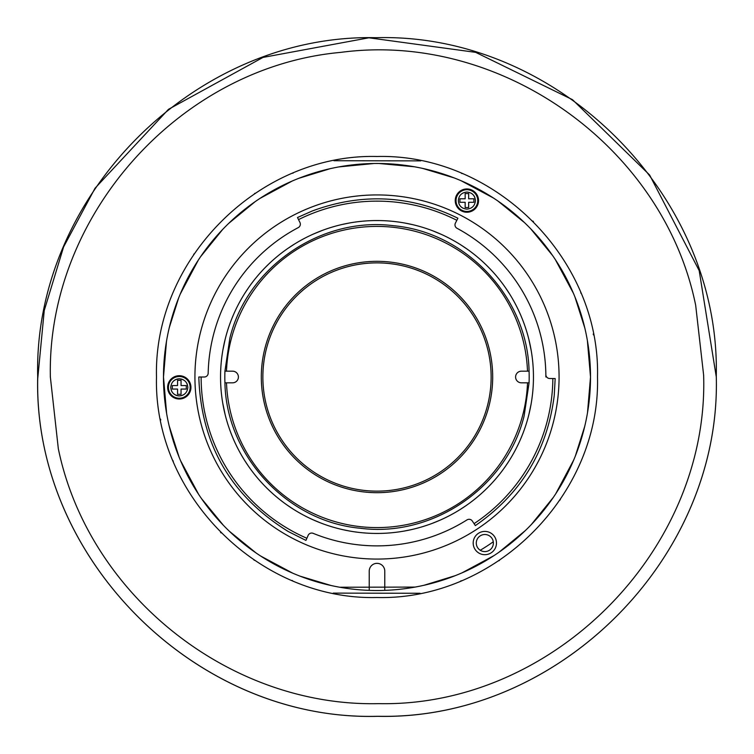 <?xml version="1.0" encoding="UTF-8"?>
<svg xmlns="http://www.w3.org/2000/svg" width="754" height="754" viewBox="0 0 754 754"><rect width="100%" height="100%" fill="white"/><g stroke="black" fill="none" stroke-linecap="round" stroke-linejoin="round"><path stroke-width="1.13" d="M372.636 163.524L371.091 163.561M374.484 163.495L375.077 163.486M380.657 163.514L383.211 163.571M373.343 163.514L372.806 163.524M384.766 590.373A213.514 213.514 0 0 0 590.514 377A213.514 213.514 0 0 0 377 163.477A213.514 213.514 0 0 0 163.486 377A213.514 213.514 0 0 0 384.766 590.373L384.766 571.108A7.766 7.766 52.9 0 0 377 563.342A7.766 7.766 52.9 0 0 369.234 571.108L369.234 590.373M489.101 550.448A8.539 8.539 -120 0 0 492.23 538.78A8.539 8.539 -120 0 0 480.562 535.651A8.539 8.539 -120 0 0 477.433 547.319A8.539 8.539 -120 0 0 489.101 550.448M458.884 203.571A8.539 8.539 120 0 0 462.617 207.981M171.281 390.346A8.539 8.539 0 0 0 185.484 393.23M490.656 553.134A11.649 11.649 60 0 0 494.916 537.225A11.649 11.649 60 0 0 479.007 532.965A11.649 11.649 60 0 0 474.747 548.874A11.649 11.649 60 0 0 490.656 553.134M472.711 190.508A11.649 11.649 -60 0 0 456.801 194.768A11.649 11.649 -60 0 0 461.062 210.677A11.649 11.649 -60 0 0 476.971 206.417A11.649 11.649 -60 0 0 472.711 190.508M167.633 387.358A11.649 11.649 180 0 0 179.282 399.007A11.649 11.649 180 0 0 190.932 387.358A11.649 11.649 180 0 0 179.282 375.718A11.649 11.649 180 0 0 167.633 387.358M194.928 377A182.072 182.072 180 0 0 377 559.072A182.072 182.072 180 0 0 559.072 377A182.072 182.072 180 0 0 377 194.928A182.072 182.072 180 0 0 194.928 377M545.877 377A168.877 168.877 0 0 0 545.396 364.323L545.274 362.74A168.877 168.877 0 0 0 457.028 228.292A168.877 168.877 61.2 0 1 545.858 374.681A3.883 3.883 67 0 0 549.704 378.508L552.852 378.536A175.87 175.87 0 0 1 474.068 523.653L475.35 525.595C521.061 493.974 547.347 450.59 554.237 395.435L555.18 378.555L552.852 378.536M545.642 368.159C545.18 361.175 545.18 361.175 545.642 368.159M545.802 372.005L545.839 373.598M474.068 523.653L472.324 521.023A3.883 3.883 -126.3 0 0 467.018 519.883A168.877 168.877 175 0 1 313.155 533.342A3.883 3.883 0 0 0 308.132 535.387L306.878 538.271A175.87 175.87 0 0 1 201.13 377L204.287 377A3.883 3.883 42.9 0 0 208.17 373.202A168.877 168.877 -60.7 0 1 298.273 227.604A3.883 3.883 130.1 0 0 299.932 222.43L298.527 219.612A175.861 175.861 0 0 1 456.839 220.309L457.895 218.226C410.402 195.097 361.863 192.675 312.297 210.969L297.491 217.529L298.527 219.612M306.878 538.271L305.945 540.411L288.226 531.504C230.856 495.953 201.054 444.455 198.811 377L201.13 377M456.839 220.309L455.407 223.109A3.883 3.883 -129.5 0 0 457.028 228.292M313.155 533.342A168.877 168.877 0 0 0 467.018 519.883M533.455 377A156.455 156.455 0 0 0 377 220.545A156.455 156.455 0 0 0 220.545 377A156.455 156.455 180 0 0 377 533.446A156.455 156.455 180 0 0 533.455 377M187.284 384.38A8.539 8.539 0 0 0 173.081 381.496M474.888 197.605A8.539 8.539 120 0 0 471.156 193.194M529.072 371.175C527.743 298.009 466.622 232.326 393.739 225.748C321.176 216.228 247.171 266.963 229.885 338.075L224.928 371.175A152.176 152.176 -91 0 0 224.928 382.825C226.257 455.991 287.378 521.674 360.261 528.252C432.824 537.772 506.829 487.037 524.115 415.925L529.072 382.825A152.176 152.176 91 0 0 529.072 371.175L527.508 371.175A150.63 150.63 0 0 0 231.384 338.471A150.63 150.63 0 0 0 226.483 371.175L232.581 371.175A5.825 5.825 0 0 1 238.405 377A5.825 5.825 0 0 1 232.581 382.825L226.492 382.825A150.63 150.63 0 0 0 522.616 415.529A150.63 150.63 0 0 0 527.517 382.825L529.072 382.825M224.928 371.175L226.483 371.175M262.863 377A114.137 114.137 0 0 0 389.601 490.439A114.137 114.137 0 0 0 486.094 343.466A114.137 114.137 0 0 0 262.863 377M487.584 343.013A115.692 115.692 -90 0 0 261.308 377A115.692 115.692 -90 0 0 389.78 491.976A115.692 115.692 -90 0 0 487.584 343.013M527.508 371.175L521.419 371.175A5.825 5.825 0 0 0 515.595 377A5.825 5.825 0 0 0 521.419 382.825L527.517 382.825L521.419 382.825M224.928 382.825L226.492 382.825M466.886 189.716A10.867 10.867 -108 0 0 456.019 200.592A10.867 10.867 -108 0 0 466.754 211.459A10.867 10.867 90.7 0 0 466.886 211.459A10.867 10.867 90.7 0 1 466.754 211.459A10.867 10.867 90.7 0 0 466.886 211.459A10.867 10.867 90.7 0 1 466.754 211.459A10.867 10.867 -108 0 1 456.019 200.592A10.867 10.867 -89.4 0 0 466.745 211.459A10.867 10.867 -89.4 0 1 456.019 200.592A10.867 10.867 -108 0 1 466.886 189.716L467.018 189.716A10.867 10.867 90.7 0 1 477.753 200.724A10.867 10.867 90.7 0 1 466.886 211.459A10.867 10.867 90.7 0 0 477.753 200.724A10.867 10.867 90.7 0 0 467.018 189.716M468.658 207.538L465.161 207.538L465.161 202.289L459.921 202.289L459.921 198.802L465.161 198.802L465.161 193.561L468.658 193.561L468.658 198.802L473.898 198.802L473.898 202.289L468.658 202.289L468.658 207.538M179.282 398.235A10.867 10.867 90.7 0 0 190.149 387.49A10.867 10.867 90.7 0 0 179.414 376.491A10.867 10.867 -89.3 0 0 168.415 387.358A10.867 10.867 -89.3 0 0 179.15 398.235A10.867 10.867 90.7 0 0 179.282 398.235A10.867 10.867 90.7 0 1 179.15 398.235A10.867 10.867 -89.3 0 1 168.415 387.358A10.867 10.867 -89.3 0 1 179.282 376.491A10.867 10.867 -89.3 0 0 168.415 387.358M181.054 394.304L177.558 394.304L177.558 389.064L172.317 389.064L172.317 385.567L177.558 385.567L177.558 380.327L181.054 380.327L181.054 385.567L186.295 385.567L186.295 389.064L181.054 389.064L181.054 394.304M480.251 550.26A201.695 201.695 0 0 0 493.286 541.796M222.76 403.192L225.201 414.888M231.563 434.672L233.156 438.536M244.484 460.166L248.028 465.557M264.852 486.085L267.246 488.498M287.585 505.378L292.976 508.969M312.74 519.647L320.676 522.956M341.713 529.421L348.819 530.891M374.295 533.427L378.885 533.436M404.21 531.07L411.241 529.657M432.268 523.361L440.459 520.006M459.846 509.713L465.802 505.802M486.019 489.205L488.488 486.754M505.595 466.113L508.922 461.099M520.298 439.799L522.079 435.558M528.874 414.568L531.08 404.116M531.24 350.798L528.799 339.112M522.437 319.328L520.844 315.464M509.516 293.834L505.972 288.443M489.148 267.915L486.754 265.502M466.415 248.622L461.024 245.022M441.26 234.353L433.324 231.044M412.287 224.579L405.181 223.109M379.705 220.573L375.115 220.564M349.79 222.93L342.759 224.343M321.732 230.639L313.541 233.994M294.154 244.287L288.198 248.198M267.981 264.795L265.512 267.246M248.405 287.887L245.078 292.901M233.702 314.201L231.921 318.442M225.126 339.432L222.92 349.884M378.744 703.642C229.527 707.12 88.472 594.887 58.322 448.705L50.358 377C46.861 215.54 180.074 66.71 340.931 52.356C501.014 31.046 663.643 147.011 695.678 305.295L703.642 375.247C709.071 549.77 553.313 707.205 378.744 703.642M44.213 310.837L37.709 378.819C34.005 560.147 197.539 721.936 378.819 716.291C197.539 721.936 34.005 560.147 37.709 378.819M95.089 188.18L168.5 109.321L262.976 57.427L368.885 37.794L475.67 52.356L572.503 99.679L649.571 174.937L699.194 270.62L716.3 377C720.984 558.299 558.299 720.984 377 716.3C195.701 720.984 33.016 558.299 37.7 377C33.053 196.031 195.107 33.534 376.095 37.7C557.055 32.573 719.976 194.193 716.291 375.181L716.3 377C720.918 557.64 559.477 719.947 378.819 716.291M94.929 188.425L63.713 246.709M63.534 247.133L44.326 310.262M597.507 377C600.552 494.822 494.822 600.552 377 597.507C259.178 600.552 153.448 494.822 156.493 377C153.448 259.169 259.178 153.448 377 156.493C494.822 153.448 600.552 259.178 597.507 377M160.555 419.139L160.734 420.016L160.555 419.139M172.968 460.628L173.279 461.382L172.968 460.628M220.536 532.371L221.073 532.918L220.536 532.371M253.862 559.92L254.447 560.316L253.862 559.92M291.911 580.429L292.571 580.703L291.911 580.429M333.23 593.115L420.016 593.266L333.23 593.115M460.703 580.995L461.363 580.731L460.703 580.995M498.865 560.769L499.459 560.373L498.865 560.769M559.911 500.156L560.326 499.534L559.911 500.156M593.445 334.861L593.266 333.984M581.032 293.372L580.721 292.618M533.464 221.629L532.927 221.082M462.023 173.543L461.448 173.307M420.741 160.875L333.984 160.734M293.259 173.015L292.656 173.26M255.116 193.241L254.503 193.646M194.023 253.938L193.684 254.456M166.634 413.56L163.486 377L166.493 341.289M169.245 327.726L178.67 297.915M180.253 294.06L198.311 260.121M200.668 256.605L222.694 229.423M228.801 223.288L255.069 201.723M259.97 198.406L292.081 181.092M298.895 178.283L330.063 168.708M338.857 166.917L373.909 163.505M379.111 163.495L414.314 166.766M422.909 168.472L454.049 177.869M461.184 180.781L493.427 198.01M497.904 201.007L524.558 222.666M530.665 228.754L552.635 255.578M555.283 259.499L573.426 293.297M574.878 296.784L584.897 328.31M587.366 340.44L590.514 377L587.507 412.702M584.755 426.274L575.33 456.085M573.747 459.94L555.689 493.879M553.332 497.395L531.306 524.577M525.199 530.703L498.931 552.277M494.03 555.594L461.919 572.908M455.105 575.717L423.937 585.293M415.143 587.083L339.686 587.234M331.091 585.519L299.951 576.131M292.816 573.219L260.573 555.981M256.096 552.984L229.442 531.325M223.335 525.246L201.365 498.413M198.717 494.492L180.574 460.703M179.122 457.207L169.103 425.69M466.886 192.053C461.702 192.553 458.847 195.399 458.347 200.592C458.837 205.729 461.646 208.575 466.783 209.131A8.539 8.539 91.2 0 0 466.886 209.131C472.023 208.641 474.869 205.823 475.425 200.696C474.982 195.503 472.174 192.619 466.99 192.053A8.539 8.539 -87.8 0 0 466.886 192.053M179.282 378.819C174.099 379.328 171.252 382.174 170.743 387.358C171.233 392.504 174.042 395.35 179.179 395.897A8.539 8.539 -36.6 0 0 179.282 395.907C184.419 395.407 187.265 392.598 187.821 387.462C187.378 382.269 184.57 379.394 179.386 378.819A8.539 8.539 -104.5 0 0 179.282 378.819M37.7 377C33.053 196.031 195.107 33.534 376.095 37.7C557.055 32.573 719.976 194.193 716.291 375.181"/></g></svg>

